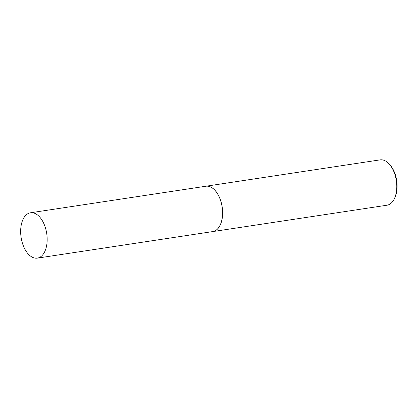 <?xml version="1.0" encoding="UTF-8"?>
<svg xmlns="http://www.w3.org/2000/svg" width="418" height="418" viewBox="0 0 418 418"><rect width="100%" height="100%" fill="white"/><g stroke="black" fill="none" stroke-linecap="round" stroke-linejoin="round"><path stroke-width="0.63" d="M44.083 224.147A22.933 12.958 81.4 0 1 37.343 258.125A22.933 12.958 81.4 0 1 23.737 246.756A22.933 12.958 81.4 0 1 30.477 212.778A22.933 12.958 81.4 0 1 44.083 224.147M30.477 212.778L205.881 186.235A22.933 12.958 81.4 0 1 219.487 197.604A22.933 12.958 81.4 0 1 212.746 231.582L37.343 258.125M205.912 186.229A22.933 12.958 81.4 0 1 205.943 186.224A22.933 12.958 81.4 0 1 219.549 197.594A22.933 12.958 81.4 0 1 212.804 231.577A22.933 12.958 81.4 0 1 212.772 231.577M205.943 186.224L380.093 159.875A22.933 12.958 81.4 0 1 389.795 164.692A22.933 12.958 81.4 0 1 393.699 171.244A22.933 12.958 81.4 0 1 394.796 197.745A22.933 12.958 81.4 0 1 386.953 205.222L212.804 231.577M389.795 164.692L390.584 165.648A21.475 12.132 81.4 0 1 394.242 171.782A21.475 12.132 81.4 0 1 395.266 196.601L394.796 197.745"/></g></svg>
